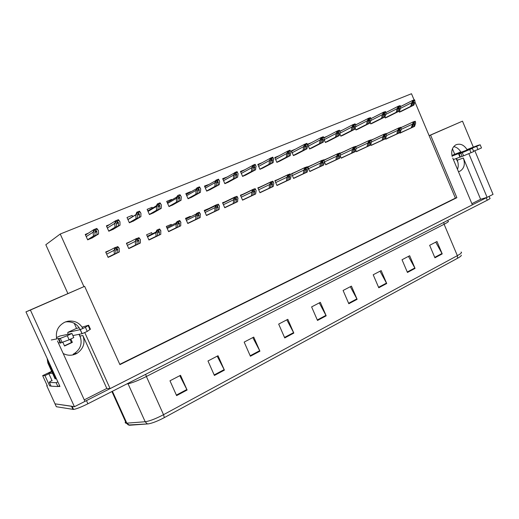 <?xml version="1.0" encoding="UTF-8"?>
<svg xmlns="http://www.w3.org/2000/svg" width="519" height="519" viewBox="0 0 519 519"><rect width="100%" height="100%" fill="white"/><g stroke="black" fill="none" stroke-linecap="round" stroke-linejoin="round"><path stroke-width="0.78" d="M63.182 353.484C67.353 355.677 71.616 355.807 75.962 353.867L77.136 353.244C83.533 348.671 85.44 342.761 82.865 335.514L80.01 336.059C82.547 343.208 80.659 349.04 74.34 353.549L73.179 354.172M458.452 171.666L460.003 171.16C464.246 168.435 465.361 164.049 463.344 157.99L457.226 160.235C458.498 163.44 458.575 166.469 457.479 169.33M82.93 328.533C79.647 322.844 74.684 320.398 68.047 321.19L64.667 322.247C57.966 325.913 55.325 331.466 56.746 338.907M467.223 149.939C464.194 145.009 460.509 143.263 456.175 144.697L455.766 144.898C452.185 147.26 450.992 151.113 452.185 156.453M460.995 152.294C459.172 149.057 456.739 147.162 453.71 146.618M57.479 340.938L84.947 401.382L74.418 406.721L30.4 310.051L25.95 311.874L59.957 386.493L58.225 386.396M51.031 386.013L49.675 385.941L44.971 375.639L48.909 373.745M51.647 371.338L42.662 375.646L44.971 375.639M42.662 375.646L47.3 385.812L46.768 385.786L46.982 385.111M30.4 310.051L84.636 286.339L119.915 364.63L456.869 197.687L430.569 135.109L462.487 121.154L444.18 129.114M462.487 121.154L473.354 147.188M474.82 150.692L493.05 194.359L487.114 197.369L468.858 153.695M74.418 406.721L55.014 403.84L54.832 403.445M452.737 158.036L472.368 204.849L110.106 388.614L84.792 332.621M84.26 399.864L106.81 388.446L110.106 388.614M471.875 203.669L480.613 199.251L487.114 197.369M67.885 293.546L45.821 244.734L60.23 234.017L83.942 286.631L61.962 296.187M430.569 135.109L429.148 135.719L414.941 101.932M414.045 99.797L411.489 93.731L60.23 234.017M61.943 296.141L25.95 311.874M74.23 323.292L76.546 328.404M79.212 334.294L80.01 336.059M444.167 129.075L429.116 135.654M452.432 148.797L454.715 154.253M456.473 158.431L457.226 160.235M119.779 364.338L455.39 198.135L429.148 135.719M455.39 198.135L456.869 197.687M84.636 286.339L83.942 286.631M262.147 162.694L257.813 164.426L259.935 169.311L264.171 167.358M244.903 169.719L240.453 171.471L242.607 176.415L246.94 174.41M227.251 176.94L222.677 178.679L224.863 183.681L229.301 181.631M209.189 184.355L204.473 186.068L206.692 191.128L211.233 189.033M171.802 199.919L171.581 199.413L166.703 201.391L168.993 206.568L173.768 204.369M190.707 192.011L190.577 191.706L185.821 193.639L188.073 198.751L192.731 196.604M109.567 224.571L106.401 225.856L108.802 231.227L113.953 228.853M132.669 216.611L132.137 215.417L127.012 217.493L129.374 222.8L134.395 220.484M152.463 208.119L152.106 207.315L147.111 209.345L149.433 214.581L154.325 212.329M279.001 155.83L274.778 157.542L276.867 162.376L281.006 160.462M295.428 149.167L291.354 150.821L293.41 155.603L297.452 153.728M311.491 142.647L307.553 144.243L309.584 148.979L313.534 147.143M323.973 139.189L325.394 142.498L329.26 140.707M327.223 136.263L323.72 137.684M339.757 133.584L340.853 136.166L344.635 134.415M342.631 130.016L339.776 131.171M355.165 128.05L355.982 129.971L359.673 128.251M357.714 123.892L355.47 124.807M370.216 122.581L370.78 123.911L374.394 122.225M372.48 117.904L370.806 118.579M384.839 116.976L385.26 117.975L388.802 116.327M386.947 112.033L385.805 112.493M399.033 111.209L399.435 112.169L402.9 110.553M401.103 106.291L400.48 106.544M88.399 233.161L85.252 234.439L87.692 239.869L92.979 237.443M171.568 225.201L171.205 224.383L166.307 226.446L168.604 231.643L173.411 229.366M152.216 233.933L151.639 232.635L146.618 234.75L148.947 240.005L153.877 237.676M130.95 241.361L126.415 243.268L128.79 248.588L133.844 246.201M190.525 216.858L190.298 216.339L185.517 218.35L187.781 223.481L192.465 221.263M209.079 208.833L208.923 208.482L204.259 210.448L206.484 215.521L211.058 213.348M227.212 201.067L222.547 202.734L224.746 207.749L229.21 205.628M244.936 193.529L240.407 195.202L242.568 200.159L246.927 198.089M262.257 186.178L257.846 187.852L259.974 192.75L264.229 190.726M279.183 179.016L274.882 180.664L276.977 185.517L281.136 183.531M295.726 172.023L291.522 173.651L293.592 178.445L297.659 176.505M311.893 165.191L307.793 166.787L309.83 171.529L313.8 169.635M324.239 161.351L325.705 164.776L329.584 162.921M327.703 158.522L323.752 160.06M340.25 155.875L341.23 158.172L345.025 156.355M343.163 151.996L339.88 153.254M355.716 150.075L356.41 151.704L360.121 149.926M358.285 145.612L355.651 146.611M370.826 144.347L371.267 145.385L374.9 143.64M373.083 139.371L371.059 140.111M385.585 138.696L385.799 139.196L389.354 137.49M387.563 133.266L386.13 133.753M399.831 132.682L400.026 133.143L403.51 131.469M401.738 127.285L400.869 127.544M110.119 250.139L105.701 252.007L108.114 257.392L113.298 254.939M400.882 127.57L401.7 127.194M386.155 133.811L387.524 133.169M371.098 140.188L373.044 139.274M355.697 146.715L358.246 145.515M339.945 153.397L343.117 151.892M323.824 160.235L327.658 158.412M307.871 166.975L311.841 165.081M291.607 173.846L295.668 171.899M274.973 180.878L279.125 178.88M257.943 188.073L262.186 186.016M240.511 195.442L244.851 193.328M222.664 202.987L227.101 200.814M204.382 210.72L208.923 208.482M480.613 199.251L463.344 157.99M106.81 388.446L82.865 335.514M65.433 321.923C72.173 321.19 77.11 323.759 80.244 329.63M72.102 406.293L55.014 403.84L46.768 385.786M487.062 197.382L84.941 401.369M461.229 255.166C461.612 255.666 460.385 256.704 457.55 258.274L164.348 417.6C157.75 421.078 152.411 423.173 148.33 423.88L129.413 425.256L127.94 424.73M489.106 196.357L489.871 198.174C490.617 198.264 489.748 198.946 487.263 200.237L87.899 403.776C81.308 407.052 76.52 408.94 73.536 409.439L56.331 406.727L55.014 403.84M250.405 356.248L244.17 342.092L253.746 337.097L259.928 351.168L250.405 356.248M214.405 375.458L207.976 360.977L218.025 355.736L224.396 370.125L214.405 375.458M176.603 395.621L169.979 380.803L180.528 375.302L187.1 390.022L176.603 395.621M348.813 303.738L343.091 290.478L351.434 286.125L357.117 299.314L348.813 303.738M378.766 287.76L373.2 274.772L381.18 270.607L386.713 283.523L378.766 287.76M407.447 272.456L402.024 259.734L409.673 255.737L415.057 268.394L407.447 272.456M434.928 257.794L429.648 245.318L436.979 241.491L442.227 253.901L434.928 257.794M284.736 337.934L278.677 324.09L287.811 319.321L293.819 333.081L284.736 337.934M317.505 320.45L311.614 306.898L320.34 302.35L326.185 315.818L317.505 320.45M319.289 302.895L326.185 315.818M286.825 319.834L293.819 333.081M435.726 242.146L442.227 253.901M408.459 256.373L415.057 268.394M380.018 271.21L386.713 283.523M350.325 286.702L357.117 299.314M179.788 375.685L187.1 390.022M217.189 356.17L224.396 370.125M252.831 337.571L259.928 351.168M108.069 257.294L115.906 253.402L115.815 250.301L116.749 248.692L117.677 249.088L117.826 252.578L119.364 251.929L119.111 248.192L117.774 246.57L114.971 247.751L114.083 250.32L114.362 254.057L108.03 257.21M109.898 256.633L119.364 251.929M108.406 257.262L117.826 252.578M115.906 253.402L114.362 254.057M119.286 248.588L118.131 247.375L115.328 248.556L114.971 247.751M118.131 247.375L117.774 246.57M115.328 248.556L114.258 250.716M88.269 239.635L95.042 235.412L94.86 232.207L95.781 230.566L96.742 230.968L97.008 234.614L98.578 233.972L98.402 230.514L96.806 228.425L93.939 229.58L93.083 232.201L93.465 236.061L87.62 239.713M91.714 238.227L98.578 233.972M90.183 238.85L97.008 234.614M95.042 235.412L93.465 236.061M98.402 230.514L97.17 229.236L94.309 230.397L93.939 229.58M97.17 229.236L96.806 228.425M94.309 230.397L93.264 232.603M128.744 248.484L136.984 244.436L136.99 241.335L137.937 239.739L138.871 240.498L138.858 243.638L140.357 243.002L140.377 239.661L138.949 237.644L136.218 238.798L135.303 241.341L135.478 245.078L128.712 248.406M130.224 247.978L140.357 243.002M128.79 248.588L138.858 243.638M136.984 244.436L135.478 245.078M140.377 239.661L139.306 238.442L136.575 239.59L136.218 238.798M139.306 238.442L138.949 237.644M136.575 239.59L135.478 241.737M148.901 239.901L157.517 235.704L157.659 232.272L158.574 231.02L159.45 231.831L159.346 234.925L160.806 234.309L160.754 230.585L159.58 228.95L156.92 230.073L155.862 232.097L156.057 236.327L148.869 239.83M150.043 239.544L160.806 234.309M148.94 239.992L159.346 234.925M157.517 235.704L156.057 236.327M160.922 230.968L159.923 229.735L157.263 230.858L156.92 230.073M159.923 229.735L159.58 228.95M157.263 230.858L156.154 232.986M168.558 231.532L177.53 227.192L177.712 224.098L178.679 222.521L179.503 223.345L179.315 226.44L180.735 225.83L180.774 222.119L179.678 220.478L177.083 221.574L176.103 222.936L176.103 227.802L168.526 231.461M169.376 231.312L180.735 225.83M168.591 231.61L179.315 226.44M177.53 227.192L176.103 227.802M180.943 222.495L180.015 221.256L177.427 222.346L177.083 221.574M180.015 221.256L179.678 220.478M177.427 222.346L176.291 224.468M109.243 231.046L116.574 226.615L116.49 223.41L117.424 221.775L118.397 222.443L118.488 225.83L120.019 225.207L119.941 221.756L118.436 219.66L115.646 220.796L114.764 223.391L115.036 227.244L108.731 231.065M112.604 229.67L120.019 225.207M111.111 230.28L118.488 225.83M116.574 226.615L115.036 227.244M119.941 221.756L118.793 220.465L116.009 221.594L115.646 220.796M118.793 220.465L118.436 219.66M116.009 221.594L114.939 223.786M129.692 222.664L137.541 218.045L137.554 214.743L138.495 213.225L139.423 214.081L139.41 217.279L140.896 216.67L140.921 213.225L139.501 211.136L136.782 212.232L135.829 214.697L136.043 218.655L129.302 222.632M132.968 221.328L140.896 216.67M131.515 221.924L139.41 217.279M137.541 218.045L136.043 218.655M140.921 213.225L139.851 211.927L137.139 213.03L136.782 212.232M139.851 211.927L139.501 211.136M137.139 213.03L136.049 215.203M149.628 214.503L157.971 209.695L158.126 206.088L159.022 204.888L159.897 205.751L159.787 208.949L161.24 208.359L161.364 204.914L160.021 202.825L157.374 203.896L156.323 205.829L156.511 210.286L149.362 214.418M152.82 213.192L161.24 208.359M151.405 213.77L159.787 208.949M157.971 209.695L156.511 210.286M161.364 204.914L160.371 203.61L157.724 204.681L157.374 203.896M160.371 203.61L160.021 202.825M157.724 204.681L156.615 206.841M169.077 206.536L177.881 201.554L178.062 198.362L179.029 196.766L179.846 197.642L179.652 200.827L181.066 200.25L181.28 196.811L180.022 194.729L178.114 195.287L176.454 197.207L176.46 202.138L168.915 206.406M172.191 205.258L181.066 200.25M170.809 205.822L179.652 200.827M177.881 201.554L176.46 202.138M181.28 196.811L180.359 195.501L177.783 196.545L177.44 195.773M180.359 195.501L180.022 194.729M177.783 196.545L176.655 198.699M451.997 155.7L476.656 146.371L477.967 149.517L473.549 151.159M457.836 162.051L456.084 158.58M472.407 148.434L473.717 151.561L462.124 156.433L460.807 153.287L458.653 154.013L459.964 157.14L453.385 159.58M462.124 156.433L459.964 157.14M460.807 153.287L472.394 148.402L452.081 156.057M463.597 155.836L462.28 152.69M460.801 151.95L454.151 154.487M476.656 146.371L480.185 144.801L478.005 145.346L467.029 149.589M477.967 149.517L481.496 147.941L480.198 144.827M67.879 334.32L67.833 332.374L80.192 329.643L82.041 333.73L72.881 335.559M70.052 339.452L71.447 342.521L64.447 345.79M70.876 339.089L72.362 342.365L71.447 342.521M72.362 342.365L64.551 346.017L62.838 342.242M57.914 386.551L56.156 382.698L49.415 382.464L51.109 386.181L57.914 386.551L59.607 385.727M56.156 382.698L57.856 381.874M49.415 382.464C48.916 382.393 49.772 381.731 51.991 380.498M47.158 358.408L47.839 362.976L55.079 378.857L56.389 378.662M47.936 360.108L48.663 362.911L55.935 378.87M80.743 338.116L79.031 334.333M60.061 342.637L58.388 342.936M51.29 339.99L59.348 338.388L58.452 339.102L67.275 335.696L71.933 333.464L59.925 336.014M60.243 343.04L69.144 339.815L73.789 337.571L71.953 333.516M60.775 343.027L58.919 338.939M62.131 342.508L60.275 338.42M79.219 327.787L76.287 328.482M82.041 333.73L87.257 331.394L85.408 327.314L88.626 325.218L82.106 327.119M90.416 329.169L87.257 331.394M85.408 327.314L80.192 329.643M88.626 325.218L90.442 329.234M88.133 325.549L89.956 329.571M52.562 373.336L48.754 373.395L51.835 371.734M187.729 223.365L197.038 218.901L197.304 215.807L198.277 214.243L199.049 215.074L198.777 218.162L200.165 217.571L200.295 213.867L199.264 212.226L196.74 213.29L195.987 214.152L195.65 219.492L187.703 223.306M188.241 223.28L200.165 217.571M187.761 223.442L198.777 218.162M197.038 218.901L195.65 219.492M200.457 214.243L199.601 212.991L197.077 214.055L196.74 213.29M199.601 212.991L199.264 212.226M197.077 214.055L195.923 216.157M206.432 215.398L216.066 210.811L216.404 207.723L217.39 206.173L218.103 207.003L217.759 210.091L219.109 209.514L219.492 206.192L218.369 204.175L216.546 204.733L215.391 205.725L214.704 211.389L206.413 215.346M206.659 215.443L219.109 209.514M206.465 215.469L217.759 210.091M216.066 210.811L214.704 211.389M219.492 206.192L218.7 204.934L216.235 205.972L215.904 205.213M218.7 204.934L218.369 204.175M216.235 205.972L215.067 208.061M224.695 207.626L234.62 202.923L235.036 199.841L236.022 198.297L236.69 199.134L236.275 202.215L237.592 201.657L237.89 197.973L236.995 196.325L235.217 196.87L234.303 197.603L233.576 199.796L233.297 203.487L224.669 207.574M224.74 207.743L237.592 201.657M224.721 207.691L236.275 202.215M234.62 202.923L233.297 203.487M238.046 198.336L237.319 197.071L234.919 198.083L234.594 197.337M237.319 197.071L236.995 196.325M234.919 198.083L233.732 200.165M188.066 198.751L197.291 193.619L197.557 190.434L198.53 188.851L199.29 189.727L199.024 192.912L200.405 192.348L200.697 188.916L199.51 186.834L196.999 187.852L196.163 188.884L195.91 194.184L188.001 198.589M191.089 197.518L200.405 192.348M189.74 198.07L199.024 192.912M197.291 193.619L195.91 194.184M200.697 188.916L199.847 187.599L197.33 188.618L196.999 187.852M199.847 187.599L199.51 186.834M197.33 188.618L196.188 190.752M206.685 191.115L216.228 185.88L216.566 182.701L217.545 181.131L218.259 182.013L217.915 185.192L219.258 184.641L219.634 181.222L218.518 179.139L216.066 180.132L215.417 180.846L215.074 182.636L214.872 186.431L206.62 190.966M209.533 189.96L219.258 184.641M208.216 190.499L217.915 185.192M216.228 185.88L214.872 186.431M219.634 181.222L218.849 179.892L216.397 180.884L216.066 180.132M218.849 179.892L218.518 179.139M216.397 180.884L215.236 183.006M224.85 183.661L234.698 178.328L235.107 175.163L236.093 173.599L236.761 174.488L236.34 177.66L237.657 177.122L238.111 173.709L237.06 171.633L234.666 172.6L233.654 175.085L233.375 178.873L224.792 183.518M227.543 182.584L237.657 177.122M226.252 183.11L236.34 177.66M234.698 178.328L233.375 178.873M238.111 173.709L237.384 172.379L234.99 173.346L234.666 172.6M237.384 172.379L237.06 171.633M234.99 173.346L233.816 175.454M242.516 200.036L252.727 195.222L253.207 192.147L254.206 190.616L254.829 191.459L254.336 194.534L255.627 193.989L256.159 190.674L255.173 188.663L253.434 189.188L252.714 189.746L251.793 192.095L251.436 195.773L242.496 199.99M242.561 200.146L255.627 193.989M242.542 200.1L254.336 194.534M252.727 195.222L251.436 195.773M256.159 190.674L255.491 189.403L253.149 190.389L252.824 189.649M255.491 189.403L255.173 188.663M253.149 190.389L251.949 192.458M259.922 192.627L270.399 187.709L270.944 184.641L271.95 183.116L272.527 183.966L271.975 187.041L273.228 186.503L273.831 183.201L272.903 181.189L271.216 181.702L269.569 184.576L269.134 188.241L259.902 192.581M259.967 192.731L273.228 186.503M259.948 192.685L271.975 187.041M270.399 187.709L269.134 188.241M273.831 183.201L273.221 181.916L270.931 182.883L270.62 182.156M273.221 181.916L272.903 181.189M270.931 182.883L269.724 184.933M276.925 185.387L287.656 180.372L288.266 177.31L289.271 175.798L289.803 176.655L289.187 179.717L290.419 179.198L291.088 175.896L290.53 174.611L288.298 175.558L287.987 174.832L286.923 177.239L286.423 180.897L276.906 185.348M290.53 174.611L290.218 173.891L287.987 174.832M276.964 185.484L290.419 179.198M276.951 185.445L289.187 179.717M287.656 180.372L286.423 180.897M288.298 175.558L287.072 177.595M293.54 178.315L304.504 173.203L305.172 170.154L306.191 168.649L306.677 169.512L306.002 172.568L307.203 172.055L307.936 168.766L307.436 167.481L305.25 168.403L304.945 167.682L303.868 170.076L303.297 173.716L293.52 178.277M307.436 167.481L307.125 166.768L304.945 167.682M293.579 178.406L307.203 172.055M293.559 178.367L306.002 172.568M304.504 173.203L303.297 173.716M305.25 168.403L304.017 170.427M309.778 171.406L320.963 166.21L321.689 163.161L322.708 161.668L323.162 162.538L322.429 165.58L323.603 165.087L324.394 161.805L323.947 160.514L321.812 161.409L321.508 160.702L320.418 163.076L319.788 166.709L309.759 171.367M323.947 160.514L323.642 159.807L321.508 160.702M309.811 171.491L323.603 165.087M309.798 171.452L322.429 165.58M320.963 166.21L319.788 166.709M321.812 161.409L320.567 163.427M242.594 176.382L252.721 170.965L253.201 167.806L254.193 166.255L254.81 167.15L254.323 170.31L255.608 169.784L255.977 166.015L255.153 164.309L252.818 165.25L251.786 167.721L251.43 171.491L242.535 176.252M245.124 175.383L255.608 169.784M243.865 175.896L254.323 170.31M252.721 170.965L251.43 171.491M256.133 166.378L255.471 165.042L253.136 165.989L252.818 165.25M255.471 165.042L255.153 164.309M253.136 165.989L251.942 168.085M259.922 169.272L270.315 163.77L270.86 160.618L271.859 159.08L272.43 159.982L271.878 163.135L273.13 162.622L273.578 158.866L272.806 157.16L270.529 158.081L269.484 160.533L269.056 164.289L259.87 169.155M262.303 168.344L273.13 162.622M261.076 168.85L271.878 163.135M270.315 163.77L269.056 164.289M273.727 159.223L273.124 157.886L270.847 158.808L270.529 158.081M273.124 157.886L272.806 157.16M270.847 158.808L269.64 160.89M276.848 162.33L287.494 156.751L288.097 153.611L289.102 152.08L289.634 152.982L289.025 156.128L290.244 155.629L290.906 152.242L290.355 150.899L288.129 151.801L287.773 151.12L286.76 153.514L286.267 157.251L276.802 162.22M290.355 150.899L290.05 150.179L287.824 151.081M279.086 161.467L290.244 155.629M277.886 161.96L289.025 156.128M287.494 156.751L286.267 157.251M288.129 151.801L286.916 153.864M293.391 155.551L304.27 149.894L304.938 146.76L305.944 145.242L306.437 146.15L305.762 149.284L306.956 148.791L307.689 145.417L307.19 144.074L305.016 144.95L304.705 144.243L303.634 146.656L303.07 150.38L293.345 155.441M307.19 144.074L306.885 143.361L304.705 144.243M295.486 154.753L306.956 148.791M294.312 155.233L305.762 149.284M304.27 149.894L303.07 150.38M305.016 144.95L303.784 147.007M309.558 148.921L320.664 143.192L321.384 140.072L322.396 138.567L322.85 139.475L322.124 142.595L323.292 142.122L324.077 138.755L323.629 137.405L321.508 138.268L321.203 137.561L320.119 139.961L319.49 143.672L309.519 148.823M323.629 137.405L323.324 136.705L321.203 137.561M311.523 148.181L323.292 142.122M310.375 148.655L322.124 142.595M320.664 143.192L319.49 143.672M321.508 138.268L320.268 140.305M325.653 164.646L337.045 159.365L337.83 156.329L338.849 154.85L339.264 155.719L338.479 158.756L339.627 158.269L340.477 154.999L340.075 153.702L337.992 154.584L337.694 153.883L336.591 156.238L335.897 159.858L325.634 164.614M340.075 153.702L339.776 153.008L337.694 153.883M325.685 164.731L339.627 158.269M325.673 164.692L338.479 158.756M337.045 159.365L335.897 159.858M337.992 154.584L336.734 156.582M341.171 158.042L352.764 152.683L353.601 149.654L354.626 148.187L355.002 149.057L354.166 152.086L355.288 151.613L356.196 148.35L355.839 147.052L353.802 147.909L353.504 147.221L352.395 149.556L351.642 153.163L341.158 158.01M355.839 147.052L355.541 146.358L353.504 147.221M341.204 158.113L355.288 151.613M341.191 158.081L354.166 152.086M352.764 152.683L351.642 153.163M353.802 147.909L352.537 149.894M356.358 151.58L368.133 146.15L369.015 143.127L370.047 141.668L370.391 142.55L369.509 145.567L370.598 145.099L371.559 141.849L371.247 140.545L369.256 141.389L368.964 140.701L367.841 143.023L367.037 146.618L356.345 151.548M371.247 140.545L370.955 139.864L368.964 140.701M356.384 151.652L370.598 145.099M356.371 151.619L369.509 145.567M368.133 146.15L367.037 146.618M369.256 141.389L367.984 143.361M371.208 145.255L383.165 139.76L384.092 136.75L385.124 135.297L385.435 136.179L384.508 139.189L385.572 138.735L386.584 135.491L386.311 134.187L384.365 135.011L384.079 134.33L382.944 136.64L382.088 140.214L371.195 145.229M386.311 134.187L386.026 133.513L384.079 134.33M371.241 145.326L385.572 138.735M371.228 145.294L384.508 139.189M383.165 139.76L382.088 140.214M384.365 135.011L383.087 136.971M385.747 139.073L397.865 133.506L398.839 130.509L399.87 129.069L400.149 129.951L399.176 132.948L400.22 132.507L401.278 129.276L401.051 127.966L399.143 128.77L398.864 128.102L397.716 130.392L396.814 133.954L385.734 139.04M401.051 127.966L400.765 127.298L398.864 128.102M385.773 139.137L400.22 132.507M385.76 139.105L399.176 132.948M397.865 133.506L396.814 133.954M399.143 128.77L397.859 130.723M399.974 133.013L412.248 127.395L413.26 124.404L414.298 122.977L414.545 123.859L413.533 126.85L414.551 126.409L415.654 123.191L415.466 121.887L413.604 122.672L413.325 122.01L411.217 127.83L399.961 132.987M415.466 121.887L415.187 121.225L413.325 122.01M400 133.078L414.551 126.409M399.987 133.052L413.533 126.85M412.248 127.395L411.217 127.83M413.604 122.672L412.307 124.605M325.368 142.44L336.682 136.646L337.454 133.532L338.472 132.04L338.888 132.948L338.109 136.062L339.251 135.595L340.094 132.241L339.692 130.892L337.616 131.735L337.318 131.035L336.221 133.415L335.534 137.113L325.329 142.342M339.692 130.892L339.394 130.198L337.318 131.035M327.204 141.758L339.251 135.595M326.081 142.219L338.109 136.062M336.682 136.646L335.534 137.113M337.616 131.735L336.37 133.759M340.827 136.101L352.336 130.243L353.167 127.142L354.185 125.656L354.568 126.571L353.731 129.672L354.847 129.218L355.749 125.877L355.392 124.528L353.368 125.345L353.069 124.657L351.96 127.019L351.22 130.704L340.788 136.01M355.392 124.528L355.1 123.833L353.069 124.657M342.54 135.478L354.847 129.218M341.444 135.926L353.731 129.672M352.336 130.243L351.22 130.704M353.368 125.345L352.109 127.356M355.95 129.906L367.647 123.989L368.522 120.895L369.547 119.422L369.891 120.337L369.009 123.431L370.099 122.984L371.053 119.655L370.741 118.3L368.762 119.104L368.471 118.423L367.348 120.765L366.55 124.437L355.917 129.815M370.741 118.3L370.456 117.618L368.471 118.423M357.546 129.328L370.099 122.984M356.475 129.769L369.009 123.431M367.647 123.989L366.55 124.437M368.762 119.104L367.491 121.102M370.748 123.84L382.62 117.865L383.541 114.79L384.566 113.324L384.877 114.245L383.956 117.32L385.02 116.885L386.019 113.57L385.753 112.214L383.813 112.999L383.528 112.325L382.399 114.654L381.549 118.306L370.715 123.756M385.753 112.214L385.468 111.54L383.528 112.325M372.227 123.314L385.02 116.885M371.176 123.743L383.956 117.32M382.62 117.865L381.549 118.306M383.813 112.999L382.542 114.984M385.228 117.904L397.262 111.883L398.229 108.815L399.26 107.362L399.539 108.276L398.573 111.345L399.617 110.923L400.662 107.615L400.434 106.259L398.54 107.031L398.255 106.363L397.119 108.672L396.218 112.305L385.195 117.826M400.434 106.259L400.155 105.597L398.255 106.363M386.603 117.43L399.617 110.923M385.572 117.845L398.573 111.345M397.262 111.883L396.218 112.305M398.54 107.031L397.256 109.003M399.403 112.091L411.593 106.025L412.605 102.97L413.637 101.523L413.883 102.444L412.871 105.5L413.896 105.085L414.986 101.789L414.798 100.439L412.942 101.192L412.663 100.53L410.568 106.44L399.377 112.02M414.798 100.439L414.519 99.778L412.663 100.53M400.668 111.663L413.896 105.085M399.662 112.078L412.871 105.5M411.593 106.025L410.568 106.44M412.942 101.192L411.651 103.145M164.348 417.6L163.53 414.687L457.356 255.646L457.55 258.274M147.857 423.926L147 423.647L145.184 421.739C149.595 421.13 155.713 418.781 163.53 414.687L146.377 376.489C138.463 380.433 132.364 382.86 128.076 383.775L126.688 384.008M448.02 221.146C449.162 221.282 447.858 222.32 444.115 224.273L457.356 255.646C461.047 253.596 462.28 252.403 461.06 252.065M129.413 425.256L126.818 423.16L145.184 421.739L127.882 383.398M125.572 421.746C124.923 422.635 125.137 423.115 126.214 423.173L126.818 423.16L112.409 391.281M487.263 200.237L486.251 197.804M87.899 403.776L86.465 400.61M72.984 409.433L71.551 406.293M443.745 222.417L444.115 224.273L146.377 376.489L145.638 374.348M317.297 319.97L325.958 315.351M348.612 303.271L356.897 298.86M378.572 287.299L386.499 283.076M407.253 272.008L414.85 267.96M434.747 257.353L442.019 253.473M284.522 337.441L293.592 332.608M250.184 355.749L259.695 350.682M214.178 374.945L224.156 369.625M176.369 395.102L186.853 389.51M106.655 254.135L114.083 250.32M105.863 252.37L115.406 247.375M115.821 250.463L117.748 249.477M86.225 236.606L93.083 232.201M85.525 235.036L94.03 229.489M94.886 232.642L96.839 231.403M127.356 245.37L135.303 241.341M126.571 243.612L136.672 238.416M136.99 241.484L138.871 240.537M147.539 236.826L155.979 232.603M157.614 232.746L159.45 231.831M167.215 228.496L176.123 224.085M177.706 224.227L179.503 223.345M107.362 227.997L114.764 223.391M106.648 226.414L115.789 220.653M116.503 223.806L118.41 222.625M127.953 219.608L135.874 214.814M137.548 215.203L139.423 214.081M148.032 211.428L156.44 206.458M158.061 206.828L159.897 205.751M167.611 203.448L176.486 198.316M178.049 198.673L179.846 197.642M459.062 153.929L460.372 157.069M451.952 155.499L454.333 154.403M471.07 152.794L469.747 149.621M47.839 362.976L48.663 362.911M56.454 337.61L59.996 335.981M67.833 332.374L76.364 328.443M69.144 339.815L67.275 335.696M48.754 373.395L52.121 380.784M186.412 220.374L195.76 215.781M197.291 215.93L199.049 215.074M205.135 212.446L214.905 207.691M204.382 210.733L216.365 204.823M216.391 207.834L218.103 207.003M223.417 204.713L233.576 199.796M222.67 203.013L235.055 196.948M235.016 199.945L236.69 199.134M186.71 195.669L196.02 190.376M197.531 190.72L199.29 189.727M205.349 188.079L215.074 182.636M216.54 182.973L218.259 182.013M223.546 180.664L233.654 175.085M235.075 175.416L236.761 174.488M241.257 197.162L251.793 192.095M240.524 195.475L253.285 189.266M253.194 192.244L254.829 191.459M258.683 189.785L269.569 184.576M257.962 188.112L271.074 181.767M270.931 184.732L272.527 183.966M275.706 182.578L286.923 177.239M274.992 180.923L288.441 174.455M288.246 177.394L289.803 176.655M292.34 175.539L303.868 170.076M291.633 173.897L305.393 167.306M305.153 170.232L306.677 169.512M308.597 168.662L320.418 163.076M307.897 167.034L321.949 160.332M321.67 163.238L323.162 162.538M241.309 173.43L251.786 167.721M253.162 168.039L254.81 167.15M258.657 166.365L269.484 160.533M270.821 160.845L272.43 159.982M275.608 159.456L286.76 153.514M288.058 153.819L289.634 152.982M292.165 152.716L303.634 146.656M304.893 146.961L306.437 146.15M308.357 146.118L320.119 139.961M321.339 140.26L322.85 139.475M324.485 161.934L336.591 156.238M323.85 160.293L338.129 153.514M337.811 156.407L339.264 155.719M340.432 155.168L352.395 149.556M339.971 153.462L353.939 146.851M353.582 149.725L355.002 149.057M356.157 148.486L367.841 143.023M355.723 146.786L369.392 140.344M368.996 143.199L370.391 142.55M371.526 141.966L382.944 136.64M371.124 140.26L384.495 133.98M384.073 136.815L385.435 136.179M386.551 135.582L397.716 130.392M386.188 133.883L399.273 127.752M398.819 130.567L400.149 129.951M401.252 129.348L412.17 124.281M400.915 127.648L413.727 121.66M413.241 124.463L414.545 123.859M324.18 139.669L336.221 133.415M337.408 133.714L338.888 132.948M339.835 133.279L351.96 127.019M353.121 127.317L354.568 126.571M355.489 126.85L367.348 120.765M355.515 124.988L368.788 118.131M368.477 121.063L369.891 120.337M370.793 120.564L382.399 114.654M370.838 118.708L383.846 112.033M383.496 114.946L384.877 114.245M385.76 114.427L397.119 108.672M385.825 112.578L398.573 106.071M398.183 108.964L399.539 108.276M400.409 108.419L411.515 102.82M400.486 106.577L412.981 100.238M412.553 103.112L413.883 102.444M459.847 171.231L458.841 171.581M65.524 321.89L68.047 321.19M77.136 353.244L74.34 353.549M148.33 423.88L128.582 424.99L126.214 423.173L111.916 391.534M73.536 409.439L72.147 406.383M115.834 250.028L117.677 249.088M94.86 232.168L96.742 230.968M136.99 241.445L138.871 240.498M147.338 236.379L155.862 232.097M166.807 227.582L176.103 222.936M116.496 223.618L118.397 222.443M127.908 219.498L135.829 214.697M147.792 210.883L156.323 205.829M167.228 202.579L176.454 197.207M460.405 157.062L459.094 153.922M60.308 343.182L58.452 339.102M82.138 333.704L80.289 329.617M185.873 219.167L195.987 214.152M204.531 211.071L215.391 205.725M222.774 203.24L234.303 197.603M186.23 194.573L196.163 188.884M204.804 186.834L215.417 180.846M222.962 179.327L234.199 173.074M240.595 195.637L252.714 189.746M258.014 188.235L270.633 182.13M275.031 181.014L288.058 174.747M291.659 173.969L305.062 167.553M307.916 167.086L321.657 160.54M240.699 172.029L252.506 165.542M258.034 164.925L270.36 158.23M274.973 157.997L287.773 151.12M291.535 151.237L304.731 144.211M307.722 144.639L321.267 137.49M323.869 160.339L337.869 153.695M339.984 153.501L353.705 147.007M355.736 146.819L369.184 140.48M371.137 140.286L384.313 134.097M386.194 133.908L399.105 127.856M400.921 127.668L413.572 121.757M323.837 138.035L337.415 130.924M339.861 131.456L353.192 124.521M355.521 125.027L368.613 118.267M370.845 118.741L383.69 112.149M385.831 112.604L398.43 106.174M400.493 106.603L412.852 100.329"/></g></svg>
